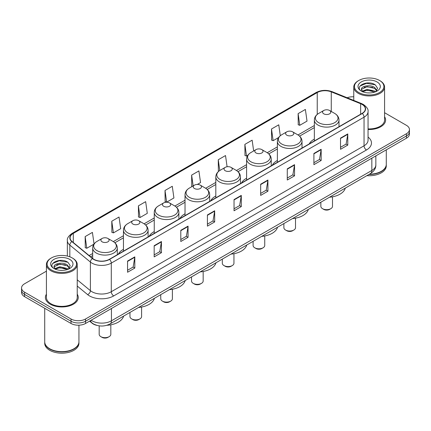 <?xml version="1.0" encoding="UTF-8"?>
<svg xmlns="http://www.w3.org/2000/svg" width="431" height="431" viewBox="0 0 431 431"><rect width="100%" height="100%" fill="white"/><g stroke="black" fill="none" stroke-linecap="round" stroke-linejoin="round"><path stroke-width="0.65" d="M123.46 249.328A18.14 10.473 0 0 0 118.358 254.112M154.244 231.555A18.14 10.473 0 0 0 149.137 236.339M185.028 213.787A18.14 10.473 0 0 0 179.921 218.565M215.812 196.013A18.14 10.473 0 0 0 210.705 200.792M246.597 178.24A18.14 10.473 0 0 0 241.489 183.019M277.375 160.467A18.14 10.473 0 0 0 272.273 165.245M314.355 139.116A18.14 10.473 0 0 0 309.248 143.9M97.04 325.4A10.269 5.926 180 0 1 92.142 323.234L89.589 321.127M46.424 271.158L24.556 283.787A10.269 5.926 0 0 0 21.55 287.978L21.55 292.45A10.269 5.926 0 0 0 24.556 296.641L71.023 323.465A10.269 5.926 0 0 0 85.543 323.465L406.444 138.195A10.269 5.926 0 0 0 409.45 134.003L409.45 131.767A10.269 5.926 0 0 1 406.444 135.959A10.269 5.926 0 0 0 409.45 131.767L409.45 129.532A10.269 5.926 0 0 0 406.444 125.34L384.576 112.717M21.55 287.978A10.269 5.926 0 0 0 24.556 292.17L71.023 318.994A10.269 5.926 0 0 0 85.543 318.994L85.543 321.23L406.444 135.959L85.543 321.23A10.269 5.926 0 0 1 71.023 321.23A10.269 5.926 0 0 0 85.543 321.23L85.543 323.465M24.556 292.17L24.556 294.405L71.023 321.23L24.556 294.405A10.269 5.926 0 0 1 21.55 290.214A10.269 5.926 0 0 0 24.556 294.405L24.556 296.641M46.424 294.179A16.426 9.482 0 0 0 45.4 297.476A16.426 9.482 0 0 0 50.211 304.184A16.426 9.482 0 0 0 68.114 306.242A16.426 9.482 0 0 0 78.253 297.476A16.426 9.482 0 0 0 77.23 294.179A16.426 9.482 0 0 1 78.253 297.476A16.426 9.482 0 0 1 68.114 306.242A16.426 9.482 0 0 1 50.211 304.184A16.426 9.482 0 0 1 45.4 297.476A16.426 9.482 0 0 1 46.424 294.179M362.105 104.442A10.953 6.325 180 0 1 365.316 108.908A10.953 6.325 180 0 1 362.105 113.38L109.355 259.306A10.953 6.325 180 0 1 92.638 258.46L72.069 241.5A10.953 6.325 180 0 1 70.091 237.874A10.953 6.325 180 0 1 73.297 233.403L317.238 92.563A10.953 6.325 180 0 1 331.267 91.857L360.645 103.731A10.953 6.325 180 0 1 362.105 104.442M362.299 104.329A11.228 6.481 0 0 0 360.801 103.602L331.423 91.722A11.228 6.481 0 0 0 317.049 92.449L73.103 233.29A11.228 6.481 0 0 0 71.848 241.592L92.417 258.552A11.228 6.481 0 0 0 109.549 259.419L362.299 113.493A11.228 6.481 0 0 0 362.299 104.329M127.554 261.067L127.554 272.247L134.817 268.055L134.817 256.876L127.554 261.067M127.554 270.264L133.147 267.031L134.784 257.248A2.737 1.579 -120 0 0 134.817 256.876M133.098 267.064L134.817 268.055M154.174 245.697L154.174 256.876L161.436 252.685L161.436 241.505L154.174 245.697M154.174 254.893L159.766 251.666L161.404 241.877A2.737 1.579 -120 0 0 161.436 241.505M159.718 251.693L161.436 252.685M180.794 230.326L180.794 241.505L188.056 237.314L188.056 226.135L180.794 230.326M180.794 239.523L186.386 236.296L188.029 226.507A2.737 1.579 -120 0 0 188.056 226.135M186.337 236.323L188.056 237.314M207.419 214.961L207.419 226.135L214.676 221.943L214.676 210.77L207.419 214.961M207.419 224.152L213.011 220.925L214.649 211.136A2.737 1.579 -120 0 0 214.676 210.77M212.957 220.952L214.676 221.943M340.522 138.114L340.522 149.293L347.779 145.096L347.779 133.922L340.522 138.114M340.522 147.305L346.115 144.078L347.752 134.294A2.737 1.579 -120 0 0 347.779 133.922M346.061 144.105L347.779 145.096M313.897 153.484L313.897 164.658L321.16 160.467L321.16 149.288L313.897 153.484M313.897 162.676L319.49 159.448L321.133 149.659A2.737 1.579 -120 0 0 321.16 149.288M319.441 159.475L321.16 160.467M287.278 168.85L287.278 180.029L294.54 175.837L294.54 164.658L287.278 168.85M287.278 178.046L292.87 174.819L294.508 165.03A2.737 1.579 -120 0 0 294.54 164.658M292.821 174.846L294.54 175.837M260.658 184.22L260.658 195.399L267.92 191.208L267.92 180.029L260.658 184.22M260.658 193.417L266.25 190.184L267.888 180.4A2.737 1.579 -120 0 0 267.92 180.029M266.202 190.216L267.92 191.208M234.038 199.591L234.038 210.77L241.295 206.578L241.295 195.399L234.038 199.591M234.038 208.782L239.631 205.555L241.268 195.771A2.737 1.579 -120 0 0 241.295 195.399M239.582 205.587L241.295 206.578M368.052 129.494A16.426 9.482 0 0 0 385.6 120.033A16.426 9.482 0 0 0 384.576 116.731A16.426 9.482 0 0 1 385.6 120.033A16.426 9.482 0 0 1 368.052 129.494M85.543 318.994L406.444 133.723A10.269 5.926 0 0 0 409.45 129.532M353.77 96.813A10.269 5.926 0 0 0 347.122 97.74M138.399 205.851L140.037 217.526L147.294 213.334L145.656 201.66L138.399 205.851L138.513 216.96M111.774 221.216L113.418 232.896L120.675 228.705L119.037 217.025L111.774 221.216L111.893 232.331M94.039 243.978L92.417 232.395L85.155 236.587L85.273 247.696M227.089 166.754L225.521 155.548L218.258 159.739L218.377 170.854M253.654 150.958L252.14 140.183L244.878 144.374L244.997 155.483M280.29 135.727L278.76 124.812L271.498 129.004L271.616 140.113M298.123 113.633L299.76 125.313L307.017 121.122L305.38 109.442L298.123 113.633L298.236 124.742M165.019 190.48L166.657 202.161L173.919 197.969L172.276 186.289L165.019 190.48L165.132 201.589M197.333 184.446L200.539 182.599L198.896 170.918L191.639 175.11L191.757 186.219M192.253 186.407L191.639 186.176M191.639 175.11L193.153 185.89M218.98 171.075L218.258 170.805M218.258 159.739L219.772 170.531M244.878 144.374L246.516 156.049L247.83 155.295M246.516 156.049L244.878 155.44M271.498 129.004L273.141 140.684L278.615 137.521M273.141 140.684L271.498 140.07M299.76 125.313L298.123 124.699M166.657 202.161L165.019 201.546M140.037 217.526L138.399 216.917M113.418 232.896L111.774 232.287M85.155 236.587L86.793 248.267L93.915 244.156M86.793 248.267L85.155 247.653M358.77 92.509A14.719 8.496 0 0 0 379.582 92.509A14.719 8.496 0 0 0 379.582 80.489L380.067 80.769A15.403 8.889 0 0 1 384.576 87.057A15.403 8.889 0 0 1 375.067 95.273A15.403 8.889 0 0 1 358.285 93.344A15.403 8.889 0 0 1 353.77 87.057A15.403 8.889 0 0 1 358.285 80.769L358.77 80.489A14.719 8.496 0 0 0 358.77 92.509M368.052 128.901A15.403 8.889 0 0 0 384.576 120.033L384.576 87.057M369.383 174.205A17.111 9.881 0 0 0 381.273 171.312A17.111 9.881 0 0 0 386.284 164.324L386.284 149.832M369.313 174.248A16.944 9.778 0 0 0 381.155 171.382A16.944 9.778 0 0 0 381.214 171.344M368.898 174.485A17.111 9.881 0 0 0 386.284 164.604A17.111 9.881 0 0 0 386.284 164.464M366.873 175.654A17.111 9.881 0 0 0 386.284 165.86L386.284 164.604M367.304 92.854L369.911 92.929M362.191 91.216L367.169 89.314L374.647 91.06L375.552 91.787M362.649 91.69L367.169 90.198L374.808 92.062M361.437 89.341L362.719 91.755M361.453 89.578C360.618 86.135 370.062 84.088 374.647 87.509L376.866 90.58M361.485 89.793L361.701 89.217L367.169 86.653L374.647 88.398L376.694 90.812M375.816 91.679L377.561 88.247L375.353 84.912C367.519 79.282 353.609 86.701 361.641 91.248L362.04 91.491M377.066 81.944A11.158 6.443 0 0 0 361.28 81.944A11.158 6.443 0 0 0 361.28 91.054A11.158 6.443 0 0 0 377.066 91.054A11.158 6.443 0 0 0 377.066 81.944M362.886 91.981L361.469 89.707M380.067 80.769L379.582 80.489A14.719 8.496 0 0 0 358.77 80.489M360.009 86.033L366.56 83.345L375.202 84.81M364.103 87.337L366.56 86.89L372.729 87.423M364.103 90.887L366.56 90.44L372.729 90.968M320.858 202.22L320.858 206.325A5.819 3.362 0 0 0 322.566 208.701L323.773 209.401A4.105 2.37 0 0 0 329.58 209.401L330.792 208.701A5.819 3.362 0 0 0 332.495 206.325L332.495 196.822M323.773 209.401L322.566 208.701A5.819 3.362 0 0 0 330.792 208.701M323.773 113.827A4.105 2.37 0 0 0 329.58 113.827A4.105 2.37 0 0 0 329.58 110.476L334.682 113.418A11.319 6.535 0 0 1 334.682 122.663A11.319 6.535 0 0 1 318.676 122.663A11.319 6.535 0 0 1 318.676 113.418C315.885 115.077 314.447 117.275 314.355 120.017A12.321 7.111 0 0 0 317.965 125.044A12.321 7.111 0 0 0 331.391 126.59A12.321 7.111 0 0 0 338.998 120.017C338.906 117.275 337.468 115.077 334.682 113.418L329.58 110.476A4.105 2.37 0 0 0 323.773 110.476A4.105 2.37 0 0 0 323.773 113.827M329.499 197.231A18.824 10.867 0 0 0 345.29 188.115M283.878 223.565L283.878 227.676A5.819 3.362 0 0 0 285.586 230.052L286.793 230.747A4.105 2.37 0 0 0 292.601 230.747L293.813 230.052A5.819 3.362 0 0 0 295.515 227.676L295.515 218.172M286.793 230.747L285.586 230.052A5.819 3.362 0 0 0 293.813 230.052M286.793 135.178A4.105 2.37 0 0 0 292.601 135.178A4.105 2.37 0 0 0 292.601 131.827L297.702 134.768A11.319 6.535 0 0 1 297.702 144.008A11.319 6.535 0 0 1 281.696 144.008A11.319 6.535 0 0 1 281.696 134.768C278.911 136.422 277.467 138.626 277.375 141.368A12.321 7.111 0 0 0 280.985 146.395A12.321 7.111 0 0 0 294.416 147.935A12.321 7.111 0 0 0 302.018 141.368C301.932 138.626 300.488 136.422 297.702 134.768L292.601 131.827A4.105 2.37 0 0 0 286.793 131.827A4.105 2.37 0 0 0 286.793 135.178M292.52 218.576A18.824 10.867 0 0 0 308.31 209.466M253.099 241.338L253.099 245.449A5.819 3.362 0 0 0 254.802 247.825L256.014 248.52A4.105 2.37 0 0 0 261.822 248.52L263.029 247.825A5.819 3.362 0 0 0 264.736 245.449L264.736 235.94M256.014 248.52L254.802 247.825A5.819 3.362 0 0 0 263.029 247.825M256.014 152.951A4.105 2.37 0 0 0 261.822 152.951A4.105 2.37 0 0 0 261.822 149.595L266.918 152.542A11.319 6.535 0 0 1 266.918 161.781A11.319 6.535 0 0 1 250.912 161.781A11.319 6.535 0 0 1 250.912 152.542C248.127 154.196 246.688 156.394 246.597 159.136A12.321 7.111 0 0 0 250.206 164.168A12.321 7.111 0 0 0 263.632 165.709A12.321 7.111 0 0 0 271.239 159.136C271.147 156.394 269.709 154.196 266.918 152.542L261.822 149.595A4.105 2.37 0 0 0 256.014 149.595A4.105 2.37 0 0 0 256.014 152.951M261.741 236.35A18.824 10.867 0 0 0 277.526 227.234M222.315 259.112L222.315 263.217A5.819 3.362 0 0 0 224.018 265.593L225.23 266.293A4.105 2.37 0 0 0 231.038 266.293L232.244 265.593A5.819 3.362 0 0 0 233.952 263.217L233.952 253.714M225.23 266.293L224.018 265.593A5.819 3.362 0 0 0 232.244 265.593M225.23 170.724A4.105 2.37 0 0 0 231.038 170.724A4.105 2.37 0 0 0 231.038 167.368L236.134 170.315A11.319 6.535 0 0 1 236.134 179.555A11.319 6.535 0 0 1 220.128 179.555A11.319 6.535 0 0 1 220.128 170.315C217.343 171.969 215.904 174.167 215.812 176.909A12.321 7.111 0 0 0 219.422 181.941A12.321 7.111 0 0 0 232.848 183.482A12.321 7.111 0 0 0 240.455 176.909C240.363 174.167 238.925 171.969 236.134 170.315L231.038 167.368A4.105 2.37 0 0 0 225.23 167.368A4.105 2.37 0 0 0 225.23 170.724M230.957 254.123A18.824 10.867 0 0 0 246.742 245.007M191.531 276.885L191.531 280.99A5.819 3.362 0 0 0 193.233 283.366L194.446 284.067A4.105 2.37 0 0 0 200.253 284.067L201.466 283.366A5.819 3.362 0 0 0 203.168 280.99L203.168 271.487M194.446 284.067L193.233 283.366A5.819 3.362 0 0 0 201.466 283.366M194.446 188.498A4.105 2.37 0 0 0 200.253 188.498A4.105 2.37 0 0 0 200.253 185.141L205.355 188.088A11.319 6.535 0 0 1 205.355 197.328A11.319 6.535 0 0 1 189.344 197.328A11.319 6.535 0 0 1 189.344 188.088C186.558 189.742 185.12 191.94 185.028 194.683A12.321 7.111 0 0 0 188.638 199.715A12.321 7.111 0 0 0 202.064 201.255A12.321 7.111 0 0 0 209.671 194.683C209.579 191.94 208.141 189.742 205.355 188.088L200.253 185.141A4.105 2.37 0 0 0 194.446 185.141A4.105 2.37 0 0 0 194.446 188.498M200.173 271.896A18.824 10.867 0 0 0 215.958 262.781M160.747 294.659L160.747 298.764A5.819 3.362 0 0 0 162.455 301.14L163.661 301.84A4.105 2.37 0 0 0 169.469 301.84L170.681 301.14A5.819 3.362 0 0 0 172.384 298.764L172.384 289.26M163.661 301.84L162.455 301.14A5.819 3.362 0 0 0 170.681 301.14M163.661 206.266A4.105 2.37 0 0 0 169.469 206.266A4.105 2.37 0 0 0 169.469 202.915L174.571 205.856A11.319 6.535 0 0 1 174.571 215.101A11.319 6.535 0 0 1 158.565 215.101A11.319 6.535 0 0 1 158.565 205.856C155.774 207.516 154.336 209.714 154.244 212.456A12.321 7.111 0 0 0 157.854 217.488A12.321 7.111 0 0 0 171.279 219.029A12.321 7.111 0 0 0 178.887 212.456C178.795 209.714 177.356 207.516 174.571 205.856L169.469 202.915A4.105 2.37 0 0 0 163.661 202.915A4.105 2.37 0 0 0 163.661 206.266M169.388 289.67A18.824 10.867 0 0 0 185.179 280.554M129.963 312.432L129.963 316.537A5.819 3.362 0 0 0 131.671 318.913L132.877 319.613A4.105 2.37 0 0 0 138.685 319.613L139.897 318.913A5.819 3.362 0 0 0 141.6 316.537L141.6 307.034M132.877 319.613L131.671 318.913A5.819 3.362 0 0 0 139.897 318.913M132.877 224.039A4.105 2.37 0 0 0 138.685 224.039A4.105 2.37 0 0 0 138.685 220.688L143.787 223.63A11.319 6.535 0 0 1 143.787 232.875A11.319 6.535 0 0 1 127.781 232.875A11.319 6.535 0 0 1 127.781 223.63C124.99 225.289 123.552 227.487 123.46 230.229A12.321 7.111 0 0 0 127.07 235.256A12.321 7.111 0 0 0 140.501 236.802A12.321 7.111 0 0 0 148.102 230.229C148.011 227.487 146.572 225.289 143.787 223.63L138.685 220.688A4.105 2.37 0 0 0 132.877 220.688A4.105 2.37 0 0 0 132.877 224.039M138.604 307.443A18.824 10.867 0 0 0 154.395 298.327M99.184 325.841L99.184 334.311A5.819 3.362 0 0 0 100.886 336.686L102.099 337.381A4.105 2.37 0 0 0 107.906 337.381L109.113 336.686A5.819 3.362 0 0 0 110.821 334.311L110.821 324.807M102.099 337.381L100.886 336.686A5.819 3.362 0 0 0 109.113 336.686M102.099 241.813A4.105 2.37 0 0 0 107.906 241.813A4.105 2.37 0 0 0 107.906 238.462L113.003 241.403A11.319 6.535 0 0 1 113.003 250.643A11.319 6.535 0 0 1 96.997 250.643A11.319 6.535 0 0 1 96.997 241.403C94.211 243.057 92.773 245.261 92.681 248.003A12.321 7.111 0 0 0 96.285 253.029A12.321 7.111 0 0 0 109.716 254.57A12.321 7.111 0 0 0 117.324 248.003C117.232 245.261 115.794 243.057 113.003 241.403L107.906 238.462A4.105 2.37 0 0 0 102.099 238.462A4.105 2.37 0 0 0 102.099 241.813M106.893 325.281A18.824 10.867 0 0 0 123.611 316.101M51.418 269.951A14.719 8.496 0 0 0 72.23 269.951A14.719 8.496 0 0 0 72.23 257.937L72.715 258.217A15.403 8.889 0 0 1 77.23 264.505A15.403 8.889 0 0 1 67.721 272.721A15.403 8.889 0 0 1 50.933 270.792A15.403 8.889 0 0 1 46.424 264.505A15.403 8.889 0 0 1 50.933 258.217L51.418 257.937A14.719 8.496 0 0 0 51.418 269.951M46.424 264.505L46.424 297.476A15.403 8.889 0 0 0 50.933 303.763A15.403 8.889 0 0 0 67.721 305.692A15.403 8.889 0 0 0 77.23 297.476L77.23 264.505M73.868 348.792A16.944 9.778 0 0 1 73.803 348.824A16.944 9.778 0 0 1 49.845 348.824L49.727 348.754A17.111 9.881 0 0 0 73.927 348.754A17.111 9.881 0 0 0 78.938 341.772L78.938 325.19M44.716 341.912A17.111 9.881 0 0 0 44.716 342.052A17.111 9.881 0 0 0 49.727 349.035A17.111 9.881 0 0 0 68.373 351.179A17.111 9.881 0 0 0 78.938 342.052A17.111 9.881 0 0 0 78.938 341.912M44.716 342.052L44.716 343.308A17.111 9.881 0 0 0 49.727 350.295A17.111 9.881 0 0 0 68.373 352.434A17.111 9.881 0 0 0 78.938 343.308L78.938 342.052M59.957 270.296L62.565 270.372M54.839 268.658L59.823 266.757L67.295 268.508L68.2 269.235M55.297 269.138L59.823 267.646L67.462 269.504M54.09 266.784L55.367 269.197M54.107 267.026C53.272 263.578 62.716 261.536 67.295 264.957L69.52 268.028M54.139 267.236L54.354 266.665L59.823 264.095L67.295 265.846L69.343 268.26M68.464 269.122L70.215 265.69L68.001 262.36C60.173 256.731 46.257 264.144 54.295 268.696L54.694 268.939M69.72 259.387A11.158 6.443 0 0 0 53.934 259.387A11.158 6.443 0 0 0 53.934 268.502A11.158 6.443 0 0 0 69.72 268.502A11.158 6.443 0 0 0 69.72 259.387M55.54 269.429L54.123 267.15M44.716 308.278L44.716 341.772A17.111 9.881 0 0 0 49.727 348.754L49.845 348.824M72.715 258.217L72.23 257.937A14.719 8.496 0 0 0 51.418 257.937M52.663 263.476L59.214 260.787L67.85 262.258M56.757 264.785L59.214 264.338L65.383 264.866M56.757 268.335L59.214 267.888L65.383 268.416M91.156 320.228A13.69 7.903 0 0 0 92.078 320.809A13.69 7.903 0 0 0 111.435 320.809L371.834 170.471A13.69 7.903 0 0 0 375.848 164.884C375.945 168.279 374.135 171.188 370.418 173.607L110.018 323.945A6.848 3.954 60 0 0 111.435 320.809L111.435 308.515M371.834 158.177L371.834 170.471A6.848 3.954 60 0 1 370.418 173.607M90.602 320.545A6.848 4.579 129.5 0 0 91.798 322.771L89.718 321.057M406.444 138.195L406.444 133.723M71.023 323.465L71.023 318.994M368.052 137.074A17.111 9.881 180 0 1 366.463 149.988L113.714 295.914A3.421 1.977 60 0 1 111.29 291.722L364.044 145.797A13.69 7.903 0 0 0 368.052 140.21L368.052 111.591A13.69 7.903 180 0 1 364.044 117.184A3.421 1.977 -120 0 0 362.299 113.493M113.714 295.914A17.111 9.881 180 0 1 89.513 295.914A17.111 9.881 180 0 1 87.595 294.594L77.23 286.044M92.417 258.552A3.421 2.29 129.5 0 0 90.397 262.053L90.397 290.666A13.69 7.903 0 0 0 91.932 291.722A13.69 7.903 0 0 0 111.29 291.722L111.29 263.104A13.69 7.903 180 0 1 90.397 262.053L69.827 245.088A13.69 7.903 180 0 1 67.349 240.557L67.349 256.068M368.052 111.591C368.51 109.452 366.937 107.071 363.333 104.437L361.534 103.564A3.421 1.605 112 0 0 360.801 103.602M361.534 103.564L332.156 91.69C326.488 89.68 321.106 89.971 316.015 92.563A3.421 1.977 60 0 1 317.049 92.449M73.103 233.29A3.421 1.977 -120 0 0 72.069 233.403C68.518 235.956 66.945 238.338 67.349 240.557M71.848 241.592A3.421 2.29 129.5 0 0 69.827 245.088L69.827 256.811M332.156 91.69A3.421 1.605 112 0 0 331.423 91.722M109.549 259.419A3.421 1.977 60 0 1 111.29 263.104L364.044 117.184L364.044 145.797A3.421 1.977 60 0 0 366.463 149.988M77.23 279.805L90.397 290.666A3.421 2.29 -50.5 0 1 87.595 294.594M73.297 233.403L73.297 242.513M360.645 103.731L360.645 114.226M331.267 91.857L331.267 111.446M339.45 126.461L338.998 126.278M317.238 92.563L317.238 114.404M314.355 125.523L298.02 134.957M277.375 146.874L267.236 152.73M246.597 164.647L236.452 170.504M215.812 182.421L205.668 188.277M185.028 200.194L174.884 206.05M154.244 217.962L144.105 223.818M123.46 235.735L113.321 241.592M92.681 253.509L89.125 255.561M234.038 199.946L241.268 195.771M260.658 184.576L267.888 180.4M287.278 169.205L294.508 165.03M313.897 153.835L321.133 149.659M340.522 138.464L347.752 134.294M207.419 215.311L214.649 211.136M180.794 230.682L188.029 226.507M154.174 246.053L161.404 241.877M127.554 261.423L134.784 257.248M110.018 323.945C104.512 326.714 99.001 326.714 93.495 323.945L91.798 322.771M375.848 164.884L375.848 155.86M316.015 92.563L72.069 233.403M314.355 127.608L299.577 136.142M277.375 148.959L268.799 153.91M246.597 166.732L238.014 171.683M215.812 184.506L207.23 189.457M185.028 202.274L176.446 207.23M154.244 220.047L145.662 225.004M123.46 237.82L114.883 242.777M92.681 255.594L90.612 256.79M353.77 100.428L353.77 87.057M338.998 126.725L338.998 120.017M314.355 140.948L314.355 120.017M323.773 110.476L318.676 113.418M302.018 148.07L302.018 141.368M277.375 162.298L277.375 141.368M286.793 131.827L281.696 134.768M271.239 165.843L271.239 159.136M246.597 180.072L246.597 159.136M256.014 149.595L250.912 152.542M240.455 183.617L240.455 176.909M215.812 197.845L215.812 176.909M225.23 167.368L220.128 170.315M209.671 201.39L209.671 194.683M185.028 215.619L185.028 194.683M194.446 185.141L189.344 188.088M178.887 219.163L178.887 212.456M154.244 233.392L154.244 212.456M163.661 202.915L158.565 205.856M148.102 236.937L148.102 230.229M123.46 251.16L123.46 230.229M132.877 220.688L127.781 223.63M117.324 254.71L117.324 248.003M92.681 258.492L92.681 248.003M102.099 238.462L96.997 241.403"/></g></svg>
